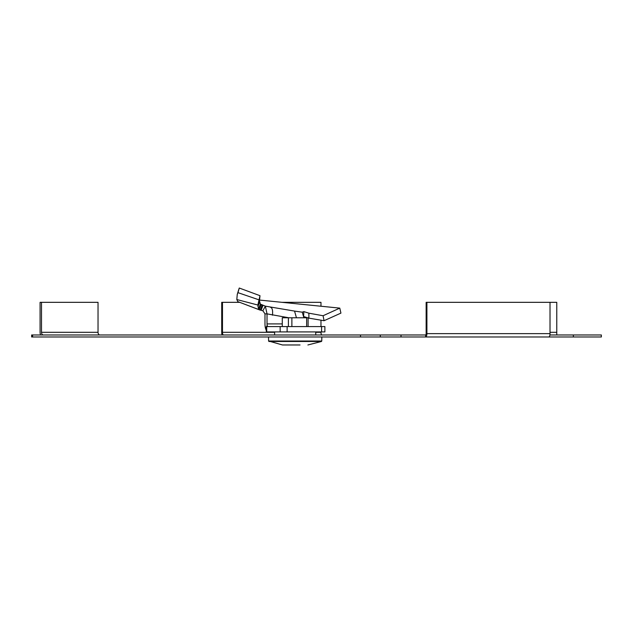 <?xml version="1.0" encoding="UTF-8"?>
<svg xmlns="http://www.w3.org/2000/svg" width="633" height="633" viewBox="0 0 633 633"><rect width="100%" height="100%" fill="white"/><g stroke="black" fill="none" stroke-linecap="round" stroke-linejoin="round"><path stroke-width="0.95" d="M556.771 334.976L556.771 302.329L550.022 302.329L550.022 333.638A3.331 1.274 90 0 1 548.748 336.97L573.363 336.97L573.363 334.976L549.911 334.976M573.363 334.976L601.35 334.976L601.35 336.97L573.363 336.97M550.022 302.329L426.144 302.329L426.144 333.638A1.329 0.506 90 0 1 425.637 334.976L31.65 334.976L31.65 336.97L548.748 336.97M550.022 333.638L426.911 333.638A3.331 1.274 90 0 1 425.637 336.97L425.637 334.976M426.911 333.638L426.911 302.329M321.991 334.976A2.667 1.021 90 0 1 320.971 332.309L315.732 332.309M222.033 334.976A4.66 1.788 90 0 1 221.716 332.309L221.716 302.329L239.725 302.329M223.496 334.976A2.667 1.021 90 0 1 222.476 332.309L222.476 302.329M281.938 302.329L320.971 302.329L320.971 305.921M320.971 320.1L320.971 326.581M320.971 331.906L320.971 332.309M401.013 334.976L401.013 336.97M360.494 334.976L360.494 336.97M32.592 334.976L32.592 336.97M380.283 334.976L380.283 336.97M40.678 334.976A4.66 3.3 90 0 1 40.085 332.309L40.085 302.329L41.501 302.329L41.501 332.309L98.036 332.309A2.667 1.883 -90 0 0 99.919 334.976M43.384 334.976A2.667 1.883 90 0 1 41.501 332.309M98.036 332.309L98.036 302.329L41.501 302.329M300.042 344.969L282.468 344.969L300.042 344.969M288.395 326.581L288.395 317.782L308.089 317.782L308.089 326.581M291.876 317.782L291.876 326.581M306.649 326.581L306.649 317.782M282.271 326.581L282.271 317.782L288.395 317.782M259.989 295.69L257.86 305.027L258.501 309.007L259.214 309.727L237.802 301.601L236.813 299.544L257.86 305.027L259.467 300.857L259.989 295.69L239.266 288.031L238.91 289.075M259.214 309.727L261.144 304.766L262.165 305.185L260.226 310.146L259.214 309.727L262.814 310.811L265.377 306.158L267.023 313.865L288.893 317.782M340.926 313.113L339.779 308.121L323.083 315.74L324.049 320.709L340.926 313.113M294.685 311.112L302.313 312.204L303.848 311.602L303.611 316.563L308.912 318.146L324.049 320.709M308.912 318.146L308.864 313.185L323.083 315.74M303.848 311.602L308.864 313.185M303.895 317.782L302.21 312.022M280.158 331.906L324.887 331.906L324.887 326.581L266.319 326.581L266.319 331.906L280.158 331.906L280.158 326.581M266.319 330.6L265.512 328.392L266.319 326.96M267.601 326.581L267.197 325.409A2.667 1.021 -90 0 1 267.023 323.914L267.023 313.865L264.982 313.865L264.982 323.914A7.992 3.062 -90 0 0 265.512 328.392M262.861 310.724L264.982 313.865M259.467 300.857L260.385 304.117L265.377 306.158L294.551 311.08L296.45 317.782M259 299.852L237.961 292.652L239.266 288.031M236.813 299.544L237.256 294.432L237.961 292.652M259.451 300.058L339.779 308.121M237.802 301.601L259.941 310.043M272.451 315.202C272.942 310.407 272.293 307.773 270.497 307.298L270.687 307.314M294.369 311.064L295.5 311.23M556.771 332.309L550.022 332.309M274.627 332.309L222.476 332.309M282.468 344.969L268.598 341.005L321.762 341.005L321.833 336.97M268.898 341.472L321.469 341.472L321.762 341.005M321.596 331.906L321.596 326.581M287.121 331.906L287.121 326.581M266.722 331.906L266.722 326.581M266.533 326.581L267.197 325.409M261.128 310.21L263.019 305.248M258.501 309.007L260.385 304.117M257.916 306.586L259.633 302.123M282.271 323.914L267.023 323.914M315.725 331.906L315.78 334.976M307.891 344.969L321.469 341.472M268.598 341.005L268.527 336.97M274.635 331.906L274.587 334.976M237.256 294.432L238.934 288.996"/></g></svg>
